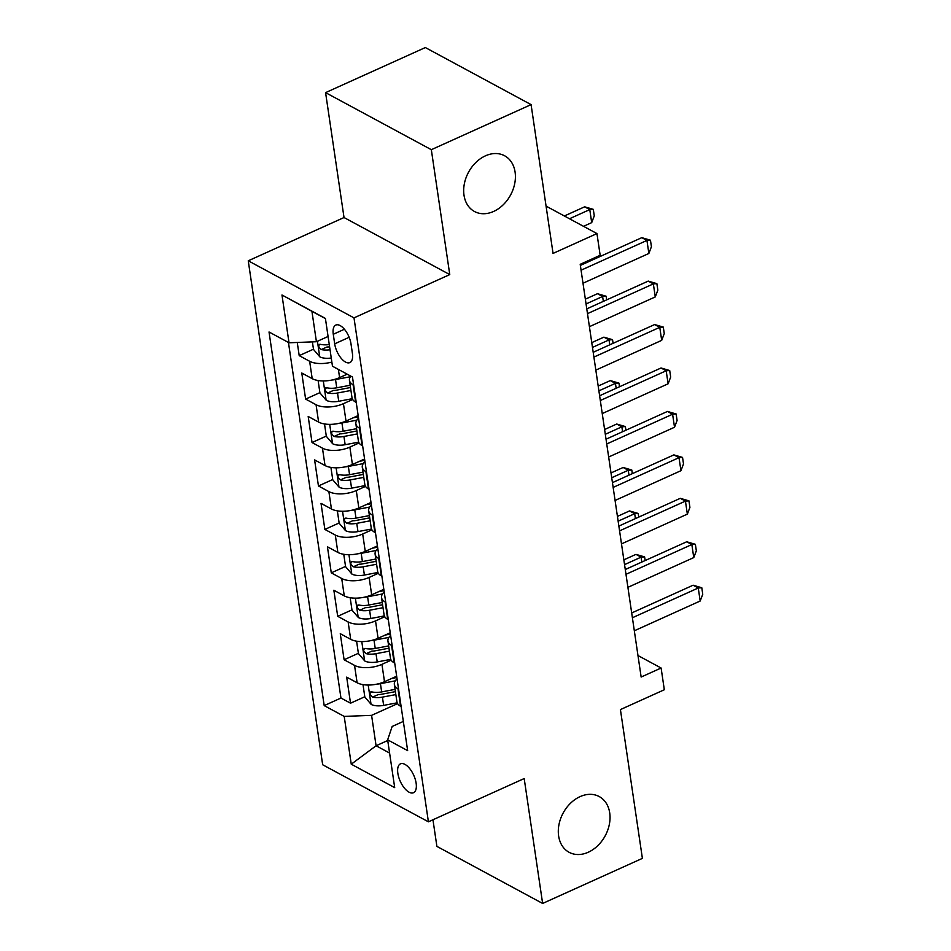 <?xml version="1.0" encoding="UTF-8"?>
<svg xmlns="http://www.w3.org/2000/svg" width="951" height="951" viewBox="0 0 951 951"><rect width="100%" height="100%" fill="white"/><g stroke="black" fill="none" stroke-linecap="round" stroke-linejoin="round"><path stroke-width="1.43" d="M580.062 796.629A31.68 23.906 -61.6 0 1 599.213 796.558A31.68 23.906 -61.6 0 1 609.353 824.339A31.68 23.906 -61.6 0 1 588.277 852.239A31.68 23.906 -61.6 0 1 569.126 852.31A31.68 23.906 -61.6 0 1 558.986 824.529A31.68 23.906 -61.6 0 1 580.062 796.629M485.438 155.833A31.68 23.906 -61.6 0 1 504.589 155.75A31.68 23.906 -61.6 0 1 514.729 183.531A31.68 23.906 -61.6 0 1 493.652 211.431A31.68 23.906 -61.6 0 1 474.501 211.514A31.68 23.906 -61.6 0 1 464.361 183.733A31.68 23.906 -61.6 0 1 485.438 155.833M416.134 783.208A15.846 7.382 -114.3 0 0 409.667 768.563A15.846 7.382 -114.3 0 0 400.466 763.843A15.846 7.382 -114.3 0 0 397.851 773.341A15.846 7.382 -114.3 0 0 404.306 787.987A15.846 7.382 -114.3 0 0 413.519 792.706A15.846 7.382 -114.3 0 0 416.134 783.208M432.955 819.774L436.889 846.378L542.629 903.45L642.389 858.373L620.421 709.577L664.321 689.748L661.111 668.018L637.978 655.536M248.247 260.8L322.674 764.759L428.414 821.819L353.998 317.872L248.247 260.8L344.024 217.529L449.764 274.589L431.326 149.687L325.575 92.627L344.024 217.529M325.575 92.627L425.347 47.55L531.086 104.622L553.054 253.418L596.955 233.577L546.076 206.117M431.326 149.687L531.086 104.622M297.259 342.467L299.208 355.638L313.473 349.195M347.198 374.171L339.59 377.606A19.805 9.141 171.6 0 1 312.201 378.653L301.776 373.018L305.616 399.087L319.893 392.644M358.158 415.563L346.009 421.055A19.805 9.141 -8.4 0 1 318.621 422.089L308.183 416.467L312.035 442.536L326.3 436.081M364.578 459L352.429 464.492A19.805 9.141 -8.4 0 1 325.028 465.538L314.603 459.904L318.454 485.973L332.719 479.53M370.997 502.449L358.836 507.941A19.805 9.141 -8.4 0 1 331.447 508.987L321.022 503.352L324.862 529.422L339.138 522.979M377.404 545.898L365.255 551.39A19.805 9.141 -8.4 0 1 337.867 552.424L327.429 546.801L331.281 572.859L345.546 566.416M383.824 589.335L371.675 594.827A19.805 9.141 -8.4 0 1 344.274 595.873L333.849 590.238L337.7 616.307L351.965 609.864M390.243 632.784L378.082 638.276A19.805 9.141 -8.4 0 1 350.693 639.31L340.268 633.687L344.107 659.756L358.384 653.301M596.955 233.577L600.164 255.296L580.205 264.319L641.152 677.041L661.111 668.018M333.278 334.276L334.681 343.834A15.347 7.156 -114.3 0 0 340.945 358.016A15.347 7.156 -114.3 0 0 349.861 362.593A15.347 7.156 -114.3 0 0 352.405 353.392L350.99 343.834A15.347 7.156 -114.3 0 0 344.726 329.64A15.347 7.156 -114.3 0 0 335.81 325.064A15.347 7.156 -114.3 0 0 333.278 334.276L344.405 329.248M403.331 721.417L392.169 726.457L387.639 739.842L407.646 750.636L352.476 377.024L332.47 366.218L325.408 318.43L281.971 294.988L289.021 342.776L269.026 331.982L324.196 705.606L344.203 716.4L371.591 715.354L376.085 745.762L389.589 753.061M387.639 739.842L394.701 787.63L351.252 764.188L344.203 716.4M391.158 660.172L381.933 664.345A19.805 9.141 171.6 0 1 354.545 665.379L344.107 659.756M396.65 676.22L384.501 681.712L381.933 664.345M384.751 616.723L375.526 620.896A19.805 9.141 171.6 0 1 348.125 621.942L337.7 616.307M378.332 573.287L369.107 577.447A19.805 9.141 171.6 0 1 341.706 578.493L331.281 572.859M371.912 529.838L362.688 534.01A19.805 9.141 171.6 0 1 335.299 535.044L324.862 529.422M365.505 486.389L356.28 490.561A19.805 9.141 171.6 0 1 328.88 491.608L318.454 485.973M359.086 442.952L349.861 447.113A19.805 9.141 171.6 0 1 322.46 448.159L312.035 442.536M352.666 399.503L343.442 403.676A19.805 9.141 171.6 0 1 316.053 404.722L305.616 399.087M331.851 362.069A19.805 9.141 171.6 0 1 309.634 361.273L299.208 355.638M288.45 342.467L340.957 698.034L350.527 703.193L364.792 696.75M384.501 681.712A19.805 9.141 -8.4 0 1 357.112 682.759L346.675 677.136L350.527 703.193M356.221 402.404L355.638 402.095A19.805 9.141 171.6 0 1 352.013 397.78L349.445 380.4A19.805 9.141 171.6 0 1 350.848 376.144M353.653 385.024L353.083 384.715A19.805 9.141 171.6 0 1 349.445 380.4M360.072 428.473L359.49 428.164A19.805 9.141 171.6 0 1 355.864 423.837A19.805 9.141 171.6 0 1 358.551 418.214M355.864 423.837L358.432 441.216A19.805 9.141 -8.4 0 0 362.058 445.543L362.64 445.853M366.492 471.922L365.909 471.601A19.805 9.141 171.6 0 1 362.283 467.286A19.805 9.141 171.6 0 1 364.97 461.651M362.283 467.286L364.851 484.665A19.805 9.141 -8.4 0 0 368.477 488.98L369.047 489.29M372.899 515.359L372.328 515.05A19.805 9.141 171.6 0 1 368.691 510.735A19.805 9.141 171.6 0 1 371.389 505.1M368.691 510.735L371.259 528.102A19.805 9.141 -8.4 0 0 374.884 532.429L375.467 532.738M379.318 558.808L378.736 558.499A19.805 9.141 171.6 0 1 375.11 554.171A19.805 9.141 171.6 0 1 377.797 548.549M375.11 554.171L377.678 571.551A19.805 9.141 -8.4 0 0 381.303 575.866L381.886 576.187M385.737 602.245L385.155 601.935A19.805 9.141 171.6 0 1 381.529 597.62A19.805 9.141 171.6 0 1 384.216 591.986M381.529 597.62L384.097 615A19.805 9.141 -8.4 0 0 387.723 619.315L388.293 619.624M392.145 645.693L391.574 645.384A19.805 9.141 171.6 0 1 387.937 641.057A19.805 9.141 171.6 0 1 390.635 635.434M387.937 641.057L390.504 658.437A19.805 9.141 -8.4 0 0 394.13 662.764L394.713 663.073M398.564 689.142L397.982 688.821A19.805 9.141 171.6 0 1 394.356 684.506A19.805 9.141 171.6 0 1 397.043 678.871M394.356 684.506L396.924 701.886A19.805 9.141 -8.4 0 0 400.549 706.201L401.132 706.522M325.432 318.609L311.928 311.322L316.421 341.73L289.021 342.776M328.071 336.476L316.421 341.73M449.764 274.589L353.998 317.872M542.629 903.45L524.191 778.548L428.414 821.819M387.735 740.496L376.085 745.762L351.252 764.188M397.577 703.621L371.591 715.354M340.957 698.034L324.196 705.606M311.928 311.322L281.971 294.988M581.073 270.191L646.942 240.437L641.794 237.667L650.46 240.199L651.423 246.713L648.867 253.465L582.999 283.232M580.372 265.412L641.794 237.667M648.867 253.465L646.942 240.437L650.46 240.199M312.392 341.885L313.509 349.457L319.869 356.887A13.112 6.051 -8.4 0 0 331.257 358.004M329.26 344.535A13.112 6.051 171.6 0 1 320.511 344.345C317.919 345.189 318.169 346.925 321.283 349.564A13.112 6.051 -8.4 0 0 330.033 349.754M320.511 344.345L319.37 344.393M329.605 346.818A6.681 3.079 171.6 0 1 327.025 346.972L321.283 349.564M583.51 226.326L591.7 222.629L589.775 209.589L569.494 218.754M584.639 206.819L593.305 209.351L589.775 209.589L584.639 206.819L564.347 215.984M593.305 209.351L594.268 215.865L591.7 222.629M587.492 313.64L653.349 283.885L648.213 281.104L656.879 283.636L657.842 290.162L655.275 296.914L589.418 326.668M586.791 308.861L648.213 281.104M655.275 296.914L653.349 283.885L656.879 283.636M593.911 357.089L659.768 327.322L654.621 324.553L663.299 327.085L664.262 333.599L661.694 340.363L595.837 370.117M593.198 352.298L654.621 324.553M661.694 340.363L659.768 327.322L663.299 327.085M600.319 400.526L666.187 370.771L661.04 367.989L669.706 370.533L670.669 377.048L668.113 383.8L602.245 413.566M599.617 395.747L661.04 367.989M668.113 383.8L666.187 370.771L669.706 370.533M606.738 443.974L672.595 414.22L667.459 411.438L676.125 413.97L677.088 420.485L674.521 427.249L608.664 457.003M606.037 439.196L667.459 411.438M674.521 427.249L672.595 414.22L676.125 413.97M318.098 380.519L319.928 392.894L326.288 400.323A13.112 6.051 -8.4 0 0 338.734 401.274L352.262 398.707M332.303 379.972A13.112 6.051 -8.4 0 0 335.525 379.544L350.42 376.727M346.699 374.397L347.377 374.266M350.17 385.262L336.749 387.806A13.112 6.051 171.6 0 1 326.93 387.794C324.327 388.638 324.588 390.374 327.703 393.001A13.112 6.051 -8.4 0 0 337.51 393.013L350.943 390.469M350.503 387.521L336.523 390.172A6.681 3.079 171.6 0 1 333.444 390.409L327.703 393.001M326.93 387.794L325.777 387.83M600.093 255.332L600.259 256.425M596.919 257.935L596.752 256.841M324.517 423.956L326.336 436.343L332.695 443.772A13.112 6.051 -8.4 0 0 345.154 444.711L358.682 442.156M338.722 423.409A13.112 6.051 -8.4 0 0 341.944 422.993L356.839 420.164M353.106 417.846L358.361 416.847M356.589 428.699L343.156 431.243A13.112 6.051 171.6 0 1 333.349 431.231C330.746 432.075 331.007 433.822 334.122 436.45A13.112 6.051 -8.4 0 0 343.929 436.461L357.35 433.918M356.922 430.969L342.942 433.62A6.681 3.079 171.6 0 1 339.864 433.858L334.122 436.45M333.349 431.231L332.196 431.279M603.338 301.384L602.613 296.474L586.066 303.951M597.466 293.704L606.132 296.236L602.613 296.474L597.466 293.704L585.352 299.173M606.132 296.236L606.667 299.874M330.924 467.405L332.755 479.791L339.115 487.209A13.112 6.051 -8.4 0 0 351.561 488.16L365.101 485.592M345.13 466.858A13.112 6.051 -8.4 0 0 348.351 466.43L363.258 463.613M359.526 461.294L364.768 460.296M362.997 472.148L349.576 474.692A13.112 6.051 171.6 0 1 339.757 474.68C337.165 475.524 337.415 477.259 340.529 479.898A13.112 6.051 -8.4 0 0 350.348 479.898L363.769 477.366M363.33 474.406L349.35 477.057A6.681 3.079 171.6 0 1 346.271 477.295L340.529 479.898M339.757 474.68L338.615 474.727M609.746 344.821L609.02 339.923L592.485 347.4M603.885 337.153L612.551 339.685L609.02 339.923L603.885 337.153L591.772 342.622M612.551 339.685L613.086 343.323M337.343 510.842L339.174 523.228L345.534 530.658A13.112 6.051 -8.4 0 0 357.98 531.597L371.508 529.041M351.549 510.295A13.112 6.051 -8.4 0 0 354.771 509.879L369.666 507.061M365.945 504.731L371.187 503.745M369.416 515.597L355.995 518.129A13.112 6.051 171.6 0 1 346.176 518.129C343.573 518.973 343.834 520.708 346.949 523.335A13.112 6.051 -8.4 0 0 356.756 523.347L370.189 520.803M369.749 517.855L355.769 520.506A6.681 3.079 171.6 0 1 352.69 520.744L346.949 523.335M346.176 518.129L345.023 518.164M616.165 388.27L615.44 383.372L598.892 390.849M610.292 380.59L618.97 383.122L615.44 383.372L610.292 380.59L598.191 386.058M618.97 383.122L619.505 386.76M613.157 487.411L679.014 457.657L673.867 454.887L682.545 457.419L683.507 463.933L680.94 470.697L615.083 500.452M612.444 482.632L673.867 454.887M680.94 470.697L679.014 457.657L682.545 457.419M343.763 554.29L345.582 566.677L351.941 574.107A13.112 6.051 -8.4 0 0 364.399 575.046L377.927 572.478M357.968 553.744A13.112 6.051 -8.4 0 0 361.19 553.327L376.085 550.498M372.352 548.18L377.606 547.182M375.835 559.033L362.402 561.577A13.112 6.051 171.6 0 1 352.595 561.565C349.992 562.41 350.253 564.145 353.368 566.784A13.112 6.051 -8.4 0 0 363.175 566.796L376.596 564.252M376.168 561.304L362.188 563.943A6.681 3.079 171.6 0 1 359.109 564.193L353.368 566.784M352.595 561.565L351.442 561.613M622.584 431.718L621.859 426.809L605.312 434.286M616.712 424.039L625.378 426.571L621.859 426.809L616.712 424.039L604.598 429.507M625.378 426.571L625.913 430.209M619.565 530.86L685.433 501.106L680.286 498.324L688.952 500.856L689.915 507.382L687.359 514.134L621.49 543.889M618.863 526.081L680.286 498.324M687.359 514.134L685.433 501.106L688.952 500.856M350.17 597.739L352.001 610.114L358.361 617.544A13.112 6.051 -8.4 0 0 370.807 618.495L384.347 615.927M364.376 597.192A13.112 6.051 -8.4 0 0 367.597 596.764L382.504 593.947M378.771 591.617L384.014 590.63M382.243 602.482L368.822 605.026A13.112 6.051 171.6 0 1 359.002 605.014C356.411 605.858 356.661 607.594 359.775 610.233A13.112 6.051 -8.4 0 0 369.594 610.233L383.015 607.689M382.575 604.741L368.596 607.392A6.681 3.079 171.6 0 1 365.517 607.63L359.775 610.233M359.002 605.014L357.861 605.05M628.991 475.155L628.266 470.258L611.731 477.735M623.131 467.476L631.797 470.02L628.266 470.258L623.131 467.476L611.018 472.956M631.797 470.02L632.332 473.646M625.984 574.309L691.841 544.543L686.705 541.773L695.371 544.305L696.334 550.819L693.766 557.583L627.91 587.338M625.283 569.518L686.705 541.773M693.766 557.583L691.841 544.543L695.371 544.305M356.589 641.176L358.42 653.563L364.78 660.993A13.112 6.051 -8.4 0 0 377.226 661.932L390.754 659.376M370.795 640.629A13.112 6.051 -8.4 0 0 374.016 640.213L388.911 637.396M385.191 635.066L390.433 634.067M388.662 645.919L375.241 648.463A13.112 6.051 171.6 0 1 365.422 648.463C362.818 649.295 363.08 651.043 366.194 653.67A13.112 6.051 -8.4 0 0 376.002 653.682L389.435 651.138M388.995 648.19L375.015 650.841A6.681 3.079 171.6 0 1 371.936 651.078L366.194 653.67M365.422 648.463L364.269 648.499M635.411 518.604L634.686 513.706L618.138 521.172M629.538 510.925L638.216 513.457L634.686 513.706L629.538 510.925L617.437 516.393M638.216 513.457L638.751 517.094M632.403 617.746L698.26 587.991L693.113 585.21L701.79 587.754L702.753 594.268L700.186 601.02L634.329 630.786M631.69 612.967L693.113 585.21M700.186 601.02L698.26 587.991L701.79 587.754M363.009 684.625L364.827 697.012L371.187 704.429A13.112 6.051 -8.4 0 0 383.645 705.38L397.173 702.813M377.214 684.078A13.112 6.051 -8.4 0 0 380.436 683.662L395.331 680.833M391.598 678.515L396.852 677.516M395.081 689.368L381.648 691.912A13.112 6.051 171.6 0 1 371.841 691.9C369.238 692.744 369.499 694.48 372.614 697.119A13.112 6.051 -8.4 0 0 382.421 697.119L395.842 694.587M395.414 691.639L381.434 694.278A6.681 3.079 171.6 0 1 378.355 694.515L372.614 697.119M371.841 691.9L370.688 691.948M641.83 562.053L641.105 557.143L624.557 564.621M635.957 554.374L644.623 556.906L641.105 557.143L635.957 554.374L623.844 559.842M644.623 556.906L645.158 560.543M378.082 638.276L375.526 620.896M371.675 594.827L369.107 577.447M365.255 551.39L362.688 534.01M358.836 507.941L356.28 490.561M352.429 464.492L349.861 447.113M346.009 421.055L343.442 403.676M339.59 377.606L338.39 369.416M312.201 378.653L309.634 361.273M357.112 682.759L354.545 665.379M350.693 639.31L348.125 621.942M344.274 595.873L341.706 578.493M337.867 552.424L335.299 535.044M331.447 508.987L328.88 491.608M325.028 465.538L322.46 448.159M318.621 422.089L316.053 404.722M355.638 402.095L353.083 384.715M362.058 445.543L359.49 428.164M368.477 488.98L365.909 471.601M374.884 532.429L372.328 515.05M381.303 575.866L378.736 558.499M387.723 619.315L385.155 601.935M394.13 662.764L391.574 645.384M400.549 706.201L397.982 688.821M349.16 337.284L334.681 343.834M317.432 341.278L319.714 356.696M323.292 380.923L326.122 400.145M337.51 393.013L338.734 401.274M335.525 379.544L336.749 387.806M329.7 424.372L332.541 443.582M343.929 436.461L345.154 444.711M341.944 422.993L343.156 431.243M336.119 467.821L338.96 487.031M350.348 479.898L351.561 488.16M348.351 466.43L349.576 474.692M342.538 511.258L345.368 530.468M356.756 523.347L357.98 531.597M354.771 509.879L355.995 518.129M348.946 554.706L351.787 573.917M363.175 566.796L364.399 575.046M361.19 553.327L362.402 561.577M355.365 598.155L358.206 617.365M369.594 610.233L370.807 618.495M367.597 596.764L368.822 605.026M361.784 641.592L364.613 660.802M376.002 653.682L377.226 661.932M374.016 640.213L375.241 648.463M368.192 685.041L371.033 704.251M382.421 697.119L383.645 705.38M380.436 683.662L381.648 691.912"/></g></svg>
